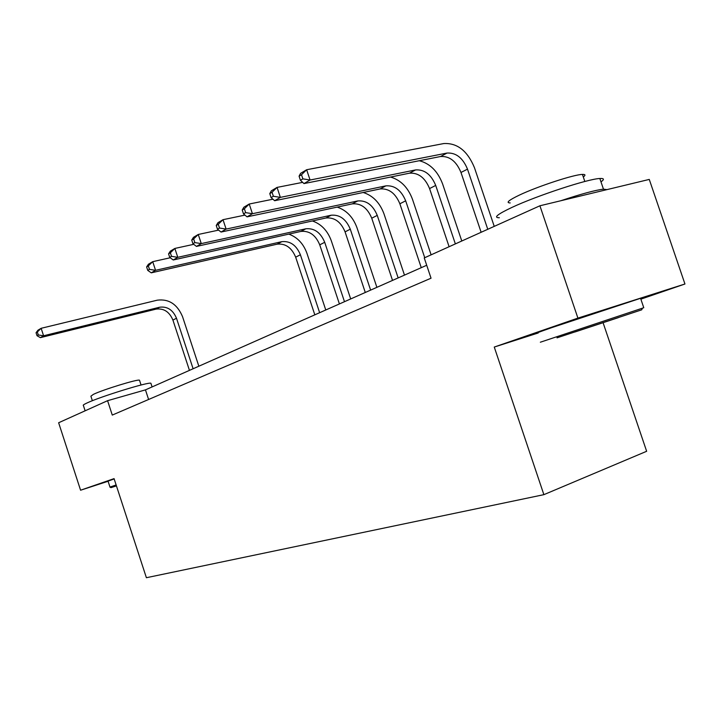 <?xml version="1.0" encoding="UTF-8"?>
<svg xmlns="http://www.w3.org/2000/svg" width="721" height="721" viewBox="0 0 721 721"><rect width="100%" height="100%" fill="white"/><g stroke="black" fill="none" stroke-linecap="round" stroke-linejoin="round"><path stroke-width="1.08" d="M640.861 299.161L684.95 284.002L649.27 179.421L539.912 205.782L424.245 257.929L431.041 278.207L112.278 415.08L107.573 400.687L58.635 422.749L80.581 490.217L108.096 481.267M603.153 322.927L646.647 451.283L543.877 494.66L146.39 577.719L114.071 478.627L80.581 490.217M684.95 284.002L577.909 318.105L539.912 205.782M577.909 318.105L494.264 347.053L543.877 494.66M426.706 265.265L145.453 389.872L107.573 400.687M148.607 399.479L145.453 389.872M494.264 347.053L538.217 332.985M36.05 332.741L37.023 335.725L38.294 334.977L37.321 331.984L36.05 332.741L37.961 330.2L41.151 328.298L157.304 300.17C168.894 298.746 177.312 304.262 182.557 316.708L198.843 366.214M189.452 370.378L172.914 320.079C169.408 311.787 163.802 308.137 156.096 309.12L40.385 337.644L43.584 335.77L38.294 334.977M193.111 368.755L176.492 318.24C172.977 309.922 167.353 306.245 159.62 307.227L43.584 335.77L41.151 328.298L37.321 331.984M37.023 335.725L40.385 337.644M116.405 485.792L110.98 487.639L116.432 485.882M110.971 487.63L109.898 487.099L116.135 484.963M85.123 410.808L83.393 405.49C82.735 405.238 83.897 404.418 86.88 403.039C100.084 396.703 148.977 381.634 150.896 383.257L151.04 383.68M92.369 400.723L90.891 396.19L93.442 394.333C103.031 389.655 138.044 378.922 139.486 380.192L139.586 380.517M109.98 487.054L108.042 481.123L114.161 478.915M557.018 337.843L641.699 309.832L557.018 337.843M540.344 342.214L643.772 307.723L640.563 298.287C644.574 297.097 644.619 297.232 640.699 298.683M575.106 331.93L618.339 317.646L575.106 331.93M499.347 217.742C493.164 217.742 497.373 214.299 511.973 207.405C536.929 195.679 588.03 178.871 599.836 178.502C604.153 178.24 604.54 179.367 600.981 181.872M510.207 202.934C505.619 202.844 508.675 200.231 519.372 195.103C537.496 186.451 573.979 174.491 582.433 174.419C585.461 174.302 585.749 175.158 583.307 176.978M538.172 332.859C532.522 334.49 537.289 332.66 552.484 327.388L640.563 298.287M560.839 200.735C581.306 193.931 595.519 190.074 603.468 189.163L606.938 189.623M288.833 234.127C297.358 237.245 303.388 243.608 306.912 253.224L325.775 309.985M314.825 314.834L295.673 257.181C291.681 247.654 285.516 243.319 277.17 244.167L151.257 272.835L155.556 270.321L149.463 269.375L148.328 265.914L146.615 266.932L147.751 270.393L149.463 269.375M319.646 312.698L300.387 254.756C296.376 245.185 290.193 240.823 281.83 241.661L155.556 270.321L152.717 261.669L170.21 257.776M146.615 266.932L148.427 264.228L152.717 261.669L148.328 265.914M147.751 270.393L151.257 272.835M312.427 220.968C321.296 224.096 327.586 230.693 331.3 240.769L350.685 298.945M339.411 303.938L319.745 244.843C315.654 235.073 309.39 230.603 300.945 231.414L173.247 259.984L177.79 257.325L171.535 256.352L170.363 252.801L168.561 253.873L169.723 257.424L171.535 256.352M344.485 301.693L324.711 242.301C320.602 232.486 314.311 227.98 305.848 228.782L177.79 257.325L174.861 248.439L193.724 244.329M168.561 253.873L170.336 251.142L174.861 248.439L170.363 252.801M169.723 257.424L173.247 259.984M337.194 207.107C346.44 210.217 353.029 217.075 356.958 227.665L376.885 287.337M365.286 292.483L345.071 231.865C340.88 221.843 334.508 217.219 325.955 217.994L196.472 246.411L201.276 243.599L194.85 242.598L193.643 238.939L191.732 240.075L192.94 243.725L194.85 242.598M370.621 290.112L350.289 229.188C346.08 219.121 339.69 214.461 331.119 215.228L201.276 243.599L198.257 234.469L218.598 230.125M191.732 240.075L193.471 237.326L198.257 234.469L193.643 238.939M192.94 243.725L196.472 246.411M363.204 192.489C372.883 195.553 379.814 202.682 383.987 213.867L404.481 275.116M392.53 280.406L371.739 218.202C367.44 207.909 360.969 203.133 352.308 203.863L221.032 232.054L226.115 229.089L219.508 228.043L218.265 224.285L216.246 225.484L217.49 229.242L219.508 228.043M398.154 277.918L377.245 215.381C372.928 205.034 366.43 200.222 357.751 200.943L226.115 229.089L223.005 219.689L244.96 215.11M216.246 225.484L217.94 222.708L223.005 219.689L218.265 224.285M217.49 229.242L221.032 232.054M390.557 177.051C400.705 180.025 408.023 187.442 412.493 199.32L431.113 254.828M421.262 267.68L399.867 203.791C395.459 193.219 388.871 188.271 380.111 188.947L247.042 216.85L252.431 213.704L245.645 212.623L244.365 208.757L242.22 210.027L243.5 213.894L245.645 212.623M424.741 257.703L405.671 200.817C401.246 190.182 394.639 185.198 385.852 185.865L252.431 213.704L249.223 204.025L272.926 199.212M242.22 210.027L243.86 207.233L249.223 204.025L244.365 208.757M243.5 213.894L247.042 216.85M419.298 160.729C430.004 163.514 437.773 171.256 442.604 183.945L461.782 241.003M449.102 246.717L429.572 188.569C425.048 177.699 418.351 172.571 409.483 173.184L274.638 200.717L280.361 197.374L273.376 196.256L272.051 192.273L269.78 193.625L271.096 197.608L273.376 196.256M455.357 243.896L435.709 185.423C431.167 174.482 424.444 169.318 415.557 169.931L280.361 197.374L277.053 187.406L302.667 182.359M269.78 193.625L271.348 190.813L277.053 187.406L272.051 192.273M271.096 197.608L274.638 200.717M299.08 176.185L300.441 180.286L302.874 178.853L301.504 174.743L299.08 176.185L300.576 173.364L306.641 169.741L443.812 143.551C457.285 142.83 467.496 150.869 474.454 167.687L494.236 226.376M481.132 232.279L460.989 172.472C456.348 161.279 449.534 155.961 440.567 156.511L303.974 183.576L310.066 180.016L302.874 178.853M487.766 229.296L467.496 169.138C462.828 157.881 455.996 152.519 447.002 153.059L310.066 180.016L306.641 169.741L301.504 174.743M300.441 180.286L303.974 183.576M172.914 320.079L176.492 318.24M156.096 309.12L159.62 307.227M295.673 257.181L300.387 254.756M277.17 244.167L281.83 241.661M319.745 244.843L324.711 242.301M300.945 231.414L305.848 228.782M345.071 231.865L350.289 229.188M325.955 217.994L331.119 215.228M371.739 218.202L377.245 215.381M352.308 203.863L357.751 200.943M399.867 203.791L405.671 200.817M380.111 188.947L385.852 185.865M429.572 188.569L435.709 185.423M409.483 173.184L415.557 169.931M460.989 172.472L467.496 169.138M440.567 156.511L447.002 153.059M141.055 385.005L139.486 380.192M150.896 383.257L152.095 386.925M584.83 181.485L582.433 174.419M599.836 178.502L603.468 189.163M641.699 309.832L642.492 308.128"/></g></svg>
